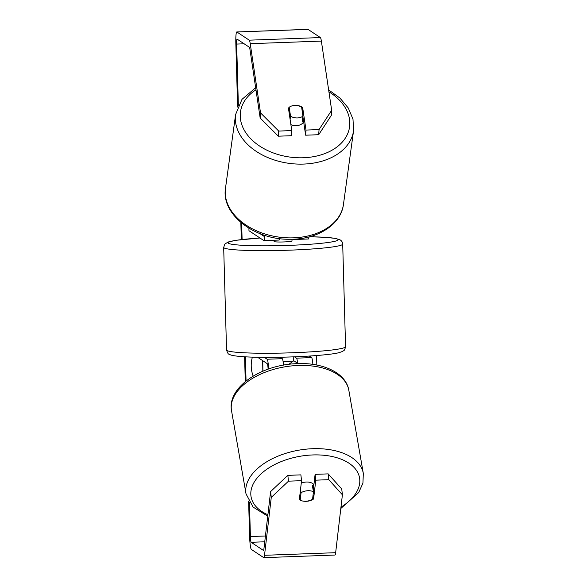 <?xml version="1.0" encoding="UTF-8"?>
<svg xmlns="http://www.w3.org/2000/svg" width="587" height="587" viewBox="0 0 587 587"><rect width="100%" height="100%" fill="white"/><g stroke="black" fill="none" stroke-linecap="round" stroke-linejoin="round"><path stroke-width="0.88" d="M264.759 235.336A10.742 1.181 87.9 0 1 263.937 240.611A10.742 1.181 87.9 0 1 263.849 240.582L248.983 230.72L248.91 228.211M263.937 240.611L279.06 240.054A10.742 1.181 -92.1 0 0 279.595 238.593M309.019 236.906A10.742 1.181 87.9 0 1 308.402 238.982L293.287 239.533A10.742 1.181 87.9 0 1 293.192 239.503L292.737 239.21M264.113 235.123A6.266 0.69 87.9 0 1 263.776 236.135A6.266 0.69 87.9 0 1 263.724 236.121L259.982 233.641M303.618 121.648A8.952 6.186 -172.2 0 1 295.958 125.647A8.952 6.186 -172.2 0 1 290.881 124.605M289.215 107.252A8.952 6.186 -172.2 0 1 295.151 105.455A8.952 6.186 -172.2 0 1 301.623 107.23L302.951 116.145A8.952 6.186 -172.2 0 1 297.015 117.95A8.952 6.186 -172.2 0 1 290.543 116.175L289.2 107.37M290.103 119.381L290.543 116.175M303.457 120.54A8.952 6.186 -172.2 0 1 302.158 121.92L302.951 116.145M252.388 357.138A30.194 29.922 123.6 0 0 253.173 376.12M270.6 491.59L287.828 475.353L288.496 481.164L271.267 497.402L270.6 491.59L263.849 549.483A5.371 0.587 87.9 0 1 263.541 550.496A5.371 0.587 87.9 0 1 263.497 550.481L251.155 542.293A5.371 0.587 87.9 0 1 250.407 536.54L249.453 502.56M246.063 381.007L245.381 356.837M242.108 239.511L241.646 223.111M238.359 105.337L236.649 44.076A5.371 0.587 87.9 0 1 237.053 39.109A5.371 0.587 87.9 0 1 237.104 39.124L249.446 47.312A5.371 0.587 87.9 0 1 249.864 48.816L260.166 118.024L260.533 112.895L278.722 131.07L278.355 136.191L260.166 118.024M316.826 365.055L316.562 355.546M313.245 236.818L313.209 235.673M310.031 356.558A30.194 29.922 123.6 0 0 309.877 356.023M271.267 497.402L264.517 555.295A12.532 1.372 87.9 0 1 263.805 557.65A12.532 1.372 87.9 0 1 263.695 557.613L251.353 549.432A12.532 1.372 87.9 0 1 249.6 536.004L248.624 501.181M245.285 381.631L244.596 356.786M241.323 239.599L240.839 222.444M237.618 107.017L235.842 43.541A12.532 1.372 87.9 0 1 236.796 31.955A12.532 1.372 87.9 0 1 236.899 31.984L249.24 40.173A12.532 1.372 87.9 0 1 250.231 43.695L260.533 112.895M342.404 494.797L328.83 479.689L328.162 473.878L341.737 488.986L342.404 494.797L335.654 552.69A12.532 1.372 87.9 0 1 334.942 555.045L263.805 557.65M236.796 31.955L307.933 29.35A12.532 1.372 87.9 0 1 308.036 29.387L320.377 37.568A12.532 1.372 87.9 0 1 321.368 41.09L331.67 110.29L331.303 115.419L318.69 134.716L305.636 135.193L306.003 130.072L319.057 129.588L331.67 110.29M278.355 136.191L291.409 135.714L291.776 130.585L278.722 131.07M292.143 105.851A8.952 6.237 -175.9 0 1 302.657 107.59L306.003 130.072M291.776 130.585L288.43 108.111A8.952 6.237 -175.9 0 1 289.23 107.348M318.69 134.716L319.057 129.588M305.636 135.193L302.877 116.666M328.162 473.878L315.109 474.355L313.223 490.527M288.496 481.164L301.549 480.687L300.882 474.876L287.828 475.353M303.171 501.107A8.952 5.166 173.4 0 0 306.231 501.32A8.952 5.166 173.4 0 0 313.583 498.972L315.777 480.166L315.109 474.355M313.098 494.724L313.583 498.972M328.83 479.689L315.777 480.166M301.549 480.687L299.355 499.493A8.952 5.166 173.4 0 0 300.206 500.073M302.334 112.044L302.657 107.59M309.936 356.485A30.194 29.922 123.6 0 0 309.797 356.03M262.829 371.233L262.66 360.631M262.925 371.189L262.763 360.697M293.801 360.748L288.833 364.314M280.102 357.241L282.281 358.679A10.742 1.181 87.9 0 1 283.506 365.121M268.604 369.003A10.742 1.181 -92.1 0 0 267.158 359.237L264.326 357.351M312.878 364.388A10.742 1.181 -92.1 0 0 311.624 357.608L309.29 356.06M268.112 369.179A6.266 0.69 -92.1 0 0 267.283 363.698L257.598 357.27M296.993 363.639A6.266 0.69 -92.1 0 0 296.633 362.619L293.324 360.433M297.646 363.61A10.742 1.181 -92.1 0 0 296.508 358.158L294.476 356.815M291.959 239.232L292.01 241.022A8.952 0.697 178.4 0 1 283.58 241.954A8.952 0.697 178.4 0 1 274.173 241.595A8.952 0.697 178.4 0 1 274.114 241.521L274.078 240.237M280.777 357.226L280.791 357.696M293.229 356.867L293.346 361.064A8.952 0.697 178.4 0 1 283.103 361.555M313.869 484.972A8.952 5.114 170.1 0 0 305.915 482.066A8.952 5.114 170.1 0 0 301.263 483.16M313.443 491.774A8.952 5.114 170.1 0 0 307.427 490.754A8.952 5.114 170.1 0 0 301.065 492.72L300.192 500.175A8.952 5.114 170.1 0 0 306.209 501.203A8.952 5.114 170.1 0 0 312.57 499.236L313.443 491.774L312.306 485.258A8.952 5.114 170.1 0 1 313.715 486.344M300.515 489.573L301.065 492.72M353.565 130.696L343.446 204.459A59.529 41.112 -172.2 0 1 290.646 237.896A59.529 41.112 -172.2 0 1 225.489 188.28L235.607 114.516A59.529 41.112 7.8 0 0 300.771 164.133A59.529 41.112 7.8 0 0 353.565 130.696L352.992 119.176L348.311 108.052L339.976 98.095L328.625 89.877M328.911 91.785A55.053 38.023 -172.2 0 1 347.665 133.741A55.053 38.023 -172.2 0 1 300.742 157.808A55.053 38.023 -172.2 0 1 245.667 132.479A55.053 38.023 -172.2 0 1 255.969 89.826M265.419 535.99L250.407 536.54M244.155 43.805L236.649 44.076M321.368 41.09L250.231 43.695M264.744 541.794L251.155 542.293M335.654 552.69L264.517 555.295M308.036 29.387L236.899 31.984M320.377 37.568L249.24 40.173M282.281 358.679L267.158 359.237M311.624 357.608L296.508 358.158M226.92 350.49A59.529 4.645 -1.6 0 0 289.464 352.868A59.529 4.645 -1.6 0 0 345.56 346.668C344.356 351.767 343.644 350.256 342.338 351.532L338.787 352.721C333.952 353.968 323.708 355.113 308.05 356.14C286.683 357.476 259.858 357.754 244.508 356.779C229.326 355.81 229.752 354.284 228.893 354.056C228.372 354.365 227.587 353.014 226.545 349.991A59.529 4.645 -1.6 0 0 226.92 350.49M345.56 346.668L342.698 244.067A59.529 4.645 178.4 0 1 286.595 250.275A59.529 4.645 178.4 0 1 224.058 247.89A59.529 4.645 178.4 0 1 223.676 247.391L226.545 349.991M259.975 238.014A55.053 4.292 -1.6 0 0 228.38 243.267A55.053 4.292 -1.6 0 0 289.237 245.366A55.053 4.292 -1.6 0 0 337.752 239.269A55.053 4.292 -1.6 0 0 309.547 236.766M363.324 473.452L348.817 390.208A59.529 34.009 170.1 0 0 294.219 365.686A59.529 34.009 170.1 0 0 231.52 410.651L246.026 493.894A59.529 34.009 -9.9 0 1 308.725 448.93A59.529 34.009 -9.9 0 1 363.324 473.452L362.935 483.13L358.708 492.53L340.812 508.481M340.966 507.175A55.053 31.456 170.1 0 0 357.006 471.222A55.053 31.456 170.1 0 0 309.048 455.16A55.053 31.456 170.1 0 0 255.367 480.357A55.053 31.456 170.1 0 0 267.899 514.748M235.607 114.516L242.005 99.342L255.661 87.742M225.489 188.28C221.02 214.761 255.103 240.098 290.191 239.254C317.112 239.555 341.003 224.828 343.446 204.459M342.698 244.067C342.603 242.387 341.817 241.03 340.35 240.002L335.779 238.432L324.868 237.287L309.606 236.752M259.953 237.999L236.216 240.266L228.116 242.02L224.858 244.082L223.676 247.391M348.817 390.208C345.78 371.967 320.832 361.533 293.573 363.837C259.469 365.987 227.132 387.985 231.52 410.651M246.026 493.894L253.129 507.102L267.738 516.149"/></g></svg>
